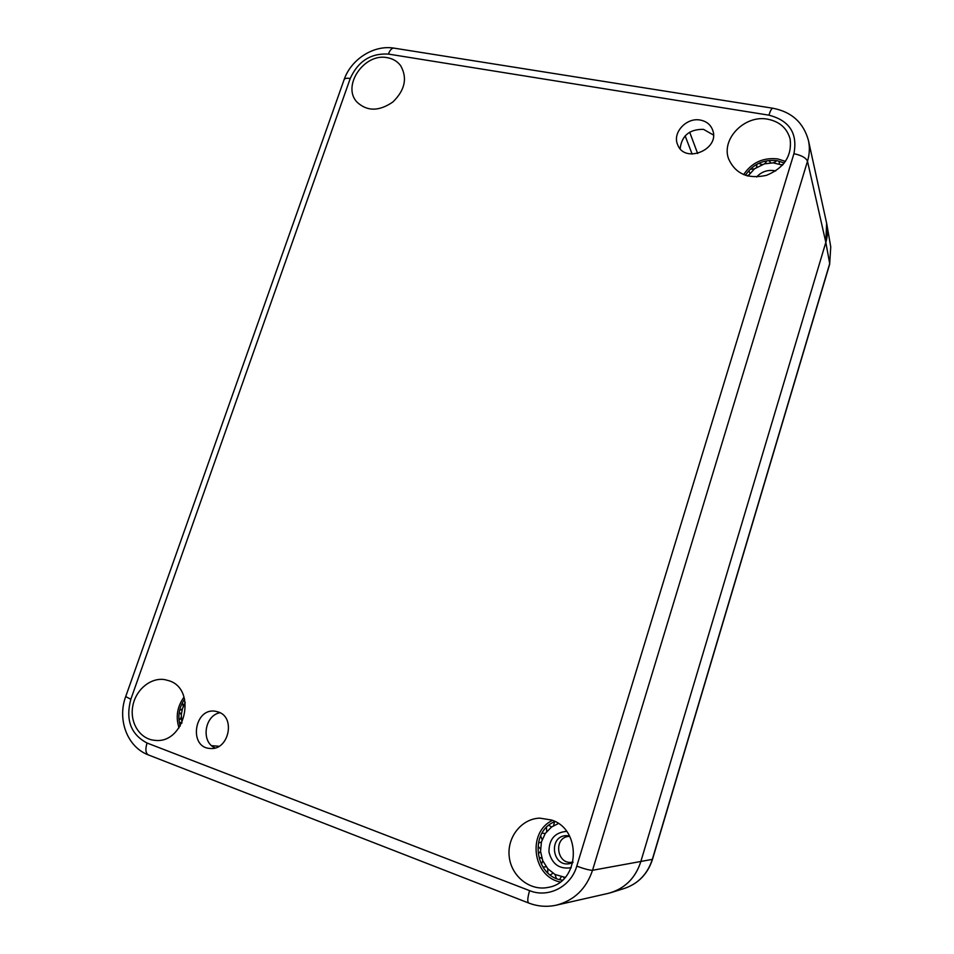 <?xml version="1.0" encoding="UTF-8"?>
<svg xmlns="http://www.w3.org/2000/svg" width="954" height="954" viewBox="0 0 954 954"><rect width="100%" height="100%" fill="white"/><g stroke="black" fill="none" stroke-linecap="round" stroke-linejoin="round"><path stroke-width="1.43" d="M220.016 712.733C204.502 715.345 200.686 742.164 215.127 747.936M218.347 711.994C236.067 717.396 228.578 750.834 210.071 748.449C188.451 747.578 194.175 707.641 215.258 711.231L218.347 711.994M713.473 135.039L703.515 129.35C689.551 129.172 681.764 135.611 680.13 148.681M700.248 120.061C706.461 121.265 710.599 124.616 712.686 130.138C720.246 149.611 684.316 164.171 677.59 144.519C672.212 132.689 686.522 117.235 700.248 120.061M556.528 905.119C574.272 900.373 586.281 888.758 592.541 870.286C589.822 870.346 584.563 868.975 576.765 866.16C570.969 886.695 548.264 898.358 529.589 890.642C527.562 897.666 527.252 901.792 528.659 903.009C537.77 906.503 547.059 907.206 556.528 905.119L608.199 893.373C624.31 889.068 635.149 878.61 640.706 861.999L825.83 242.364C827.714 235.936 827.989 229.568 826.641 223.284L808.455 140.5C803.518 122.601 791.641 111.845 772.823 108.231L772.943 108.243M168.894 680.703C197.645 689.265 184.885 744.37 154.786 740.328C140.178 739.267 129.768 723.12 132.689 706.58C135.361 690.016 150.529 677.233 164.756 679.63L168.894 680.703M387.169 57.657C392.881 58.647 397.377 61.33 400.668 65.707C407.596 78.037 404.985 90.141 392.857 101.995C378.965 111.546 366.944 111.523 356.808 101.923C341.747 85.717 364.345 52.792 387.169 57.657M767.672 119.178C779.645 121.563 787.145 128.23 790.162 139.177C792.023 155.967 784.128 168.023 766.479 175.333C748.043 179.364 735.415 173.878 728.594 158.865C721.033 138.855 744.824 114.623 767.672 119.178M551.388 819.987C582.107 829.229 580.068 882.295 548.323 887.363C530.185 891.394 511.32 876.38 509.245 856.799C506.824 837.254 521.552 818.639 539.821 818.138L551.388 819.987M562.407 880.184C534.335 876.809 528.969 831.22 555.049 821.585M745.36 175.309C752.992 164.1 763.582 159.235 777.14 160.701L784.319 162.991M180.258 726.054C177.516 716.549 178.958 707.57 184.587 699.139M552.509 820.416C527.085 831.864 532.332 876.643 560.213 881.973M785.476 161.393L777.689 158.913C763.128 157.338 751.764 162.585 743.607 174.642M184.003 697.1C177.17 706.699 175.524 716.967 179.03 727.89M826.617 223.2L825.83 242.364L640.706 861.999C635.662 877.358 625.86 887.542 611.287 892.527L608.032 893.409M775.662 170.981L774.099 170.623C767.231 169.729 761.387 171.839 756.594 176.991M747.936 176.061L754.531 168.786L764.512 163.838L773.205 162.872L782.519 165.137M749.14 171.517L749.916 173.27M748.568 175.071L747.018 175.822M756.892 165.424L756.427 167.451M754.531 168.786L751.525 169.216M766.205 161.93L764.512 163.838M762.294 164.541L759.909 163.933M775.984 161.464L773.205 162.872M770.927 162.86L769.508 161.429M783.174 164.41L781.481 164.684M779.418 163.945L779.179 162.025M573.008 862.022C556.456 866.172 552.748 836.276 569.729 836.384M572.877 862.583L569.395 863.692C552.127 867.067 548.347 836.467 565.829 835.644L569.466 835.883M566.569 831.375C554.823 832.437 548.955 839.293 548.955 851.922C552.044 864.229 559.461 869.488 571.207 867.711M565.173 877.418L555.001 874.46L547.751 868.7L542.743 860.699L540.548 851.433L541.419 842L545.235 833.522L551.555 826.999L558.376 823.552M546.487 827.678L546.678 831.59M545.235 833.522L542.397 833.176M554.572 821.799L553.535 825.711M551.555 826.999L548.991 825.317M559.581 879.552L561.298 876.845M563.623 877.263L564.374 878.288M550.446 874.806L552.938 873.22M555.001 874.46L556.325 878.348M543.363 867.043L546.201 866.792M547.751 868.7L547.787 872.481M539.141 857.241L541.884 858.361M542.743 860.699L541.586 863.907M538.259 846.58L540.477 848.929M540.548 851.433L538.45 853.675M541.419 842L538.748 843.002M540.811 836.324L542.146 839.639M181.928 723.025L181.284 714.868L182.429 708.739L185.243 702.43M180.521 722.512L181.892 723.108M180.342 713.139L181.284 714.868M181.212 717.074L180.139 719.388M182.429 708.739L180.938 709.979M183.001 704.04L183.156 706.64M529.589 890.642L147.059 743.023C145.151 749.272 145.592 753.231 148.383 754.924L528.659 903.009M147.059 743.023C130.805 734.413 125.391 719.841 130.829 699.282L125.701 696.575M130.829 699.282L350.237 78.49C346.851 77.966 344.811 78.323 344.144 79.564L344.072 79.754M350.237 78.49C358.072 61.235 370.796 53.09 388.433 54.08C389.936 50.061 391.76 48.082 393.907 48.117L394.145 48.165M388.433 54.08L768.9 115.172C770.343 110.688 771.643 108.374 772.823 108.231L393.907 48.117C373.634 44.731 351.096 59.327 344.144 79.564L125.678 696.647C117.199 719.364 127.049 746.922 148.383 754.924M768.9 115.172C789.459 120.502 797.794 133.345 793.919 153.689C801.491 155.299 806.011 157.815 807.489 161.238C809.588 154.214 809.91 147.31 808.455 140.5M624.381 888.436C638.369 883.619 647.742 873.924 652.5 859.339L592.541 870.286L807.489 161.238L825.83 242.364L829.694 263.614L652.297 859.471C647.527 874.031 638.226 883.69 624.381 888.436L611.442 892.479M793.919 153.689L576.765 866.16M692.115 154.095L685.139 135.85M697.648 153.534L689.67 132.165M219.062 746.266L211.645 745.67M829.658 264.234L830.743 246.883L829.658 264.234L652.5 859.339M830.743 246.883L826.951 224.905"/></g></svg>
